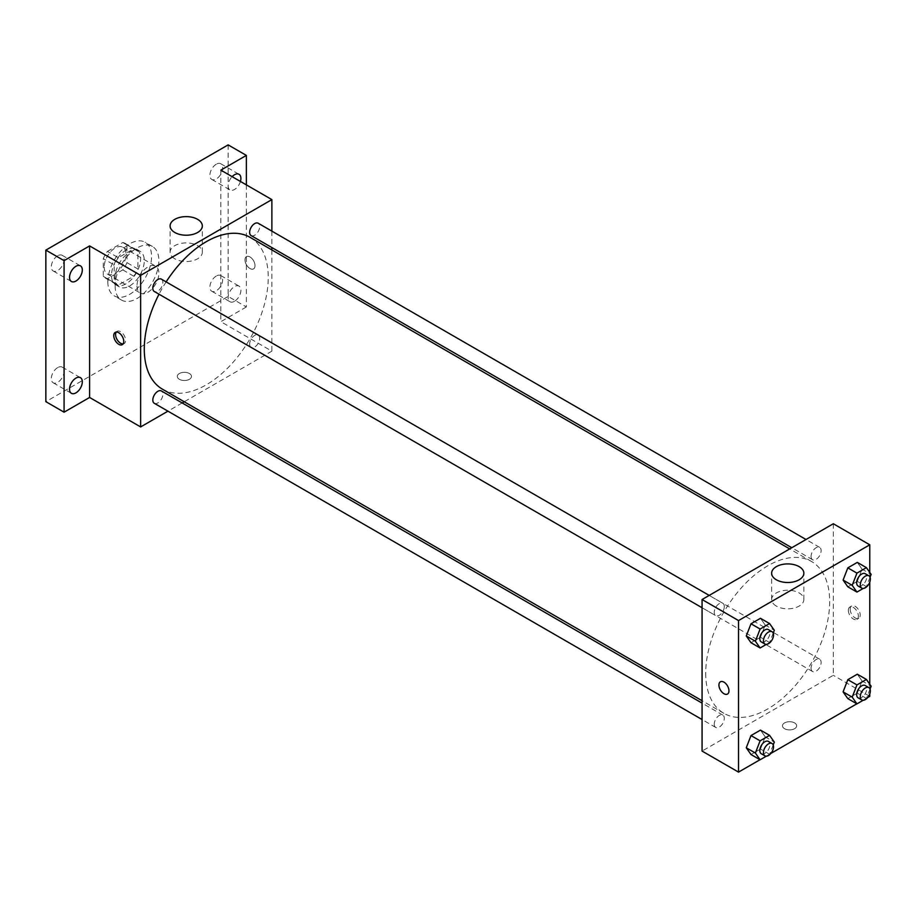 <?xml version="1.0" encoding="UTF-8"?>
<svg xmlns="http://www.w3.org/2000/svg" width="917" height="917" viewBox="0 0 917 917"><rect width="100%" height="100%" fill="white"/><g stroke="black" fill="none" stroke-linecap="round" stroke-linejoin="round"><path stroke-width="0.69" stroke-dasharray="4.58 3.44" d="M136.988 285.909A15.463 8.929 120 0 0 140.198 292.981A15.463 8.929 120 0 0 155.661 284.052A15.463 8.929 120 0 0 155.661 266.194A15.463 8.929 120 0 0 143.74 270.343A15.463 8.929 120 0 0 136.988 285.909M104.183 266.962A15.463 8.929 120 0 0 107.381 274.045A15.463 8.929 120 0 0 122.855 265.116A15.463 8.929 120 0 0 122.855 247.258A15.463 8.929 120 0 0 110.934 251.396A15.463 8.929 120 0 0 104.183 266.962M107.449 251.396L122.786 242.535A19.968 11.531 120 0 1 125.102 243.36A19.968 11.531 120 0 1 126.97 244.942L126.97 262.663A19.968 11.531 120 0 1 122.786 269.896L107.449 278.757A19.968 11.531 120 0 1 105.134 277.931A19.968 11.531 120 0 1 103.266 276.349L103.266 258.628A19.968 11.531 120 0 1 107.449 251.396L118.385 257.711L133.733 248.851L122.786 242.535M122.786 269.896L133.733 276.212L118.385 285.072L107.449 278.757M103.266 276.349L114.201 282.665L114.201 264.944L103.266 258.628M114.201 282.665A19.968 11.531 120 0 0 116.069 284.247A19.968 11.531 120 0 0 118.385 285.072M133.733 276.212A19.968 11.531 120 0 0 137.905 268.979L126.97 262.663M133.733 248.851A19.968 11.531 120 0 1 136.037 249.676A19.968 11.531 120 0 1 137.905 251.258L137.905 268.979M118.385 257.711A19.968 11.531 120 0 0 114.201 264.944M126.053 283.8A20.621 11.91 -60 0 1 115.748 284.82A20.621 11.91 -60 0 1 115.748 261.013A20.621 11.91 -60 0 1 136.369 249.103A20.621 11.91 -60 0 1 139.533 265.632A20.621 11.91 -60 0 1 126.053 283.8M129.698 285.909A20.621 11.91 120 0 0 143.178 267.73A20.621 11.91 120 0 0 140.014 251.212A20.621 11.91 120 0 0 124.116 256.737A20.621 11.91 120 0 0 115.118 277.484A20.621 11.91 120 0 0 119.393 286.929A20.621 11.91 120 0 0 129.698 285.909M137.905 251.258L126.97 244.942M107.828 281.691A30.937 17.859 120 0 0 114.235 295.859A30.937 17.859 120 0 0 145.173 278A30.937 17.859 120 0 0 145.173 242.271A30.937 17.859 120 0 0 121.331 250.57A30.937 17.859 120 0 0 107.828 281.691M115.118 285.909A30.937 17.859 120 0 0 121.525 300.065A30.937 17.859 120 0 0 152.463 282.207A30.937 17.859 120 0 0 152.463 246.49A30.937 17.859 120 0 0 128.621 254.777A30.937 17.859 120 0 0 115.118 285.909M216.286 164.212A9.032 5.215 120 0 0 210.383 172.178A9.032 5.215 120 0 0 211.77 179.411A9.032 5.215 120 0 0 220.802 174.196A9.032 5.215 120 0 0 220.802 163.765A9.032 5.215 120 0 0 216.286 164.212M57.702 255.774A9.032 5.215 120 0 0 51.799 263.741A9.032 5.215 120 0 0 53.186 270.974A9.032 5.215 120 0 0 62.218 265.758A9.032 5.215 120 0 0 62.218 255.327A9.032 5.215 120 0 0 57.702 255.774M57.702 367.591A9.032 5.215 120 0 0 51.799 375.546A9.032 5.215 120 0 0 53.186 382.779A9.032 5.215 120 0 0 62.218 377.563A9.032 5.215 120 0 0 62.218 367.144A9.032 5.215 120 0 0 57.702 367.591M216.286 276.028A9.032 5.215 120 0 0 210.383 283.983A9.032 5.215 120 0 0 211.77 291.228A9.032 5.215 120 0 0 220.802 286.012A9.032 5.215 120 0 0 220.802 275.581A9.032 5.215 120 0 0 216.286 276.028M228.138 144.886L228.138 296.432L45.85 401.669M246.364 184.879L246.364 306.954L228.138 296.432M246.364 306.954L220.837 321.684L271.879 351.154L184.237 401.761M182.174 402.953L167.937 411.171M179.377 379.306A7.084 4.092 0 0 0 187.102 380.2A7.084 4.092 0 0 0 191.47 376.417A7.084 4.092 0 0 0 184.386 372.325A7.084 4.092 0 0 0 177.302 376.417A7.084 4.092 0 0 0 179.377 379.306A7.084 4.092 0 0 0 187.102 380.188A7.084 4.092 0 0 0 191.47 376.406A7.084 4.092 0 0 0 184.386 372.313A7.084 4.092 0 0 0 177.302 376.406A7.084 4.092 0 0 0 179.377 379.306M240.437 181.451A9.032 5.215 -60 0 1 234.511 189.487A9.032 5.215 -60 0 1 229.995 189.945A9.032 5.215 -60 0 1 232.127 176.66M234.511 301.303A9.032 5.215 -60 0 1 229.995 301.75A9.032 5.215 -60 0 1 228.608 294.506A9.032 5.215 -60 0 1 234.511 286.551A9.032 5.215 -60 0 1 239.028 286.104A9.032 5.215 -60 0 1 240.414 293.337A9.032 5.215 -60 0 1 234.511 301.303M220.837 170.138L220.837 321.684M162.435 389.175A87.642 50.607 120 0 0 250.089 338.568A87.642 50.607 120 0 0 250.089 237.365M166.137 281.886A87.642 50.607 120 0 0 159.019 294.208M271.879 231.13L271.879 247.567M271.879 249.951L271.879 351.154M251.12 235.577A7.118 4.104 120 0 0 258.227 231.462A7.118 4.104 120 0 0 258.227 223.255M154.285 403.285A7.118 4.104 120 0 0 161.403 399.182A7.118 4.104 120 0 0 161.403 390.963M249.642 344.127A7.118 4.104 120 0 0 251.12 347.383A7.118 4.104 120 0 0 258.227 343.279A7.118 4.104 120 0 0 258.227 335.06A7.118 4.104 120 0 0 252.748 336.963A7.118 4.104 120 0 0 249.642 344.127M161.403 279.158A7.118 4.104 -60 0 1 162.871 282.413A7.118 4.104 -60 0 1 159.776 289.566A7.118 4.104 -60 0 1 154.285 291.48M244.999 259.855A7.084 4.092 -120 0 0 248.094 266.996A7.084 4.092 -120 0 0 253.55 268.887A7.084 4.092 -120 0 0 253.55 260.703A7.084 4.092 -120 0 0 246.467 256.611A7.084 4.092 -120 0 0 244.999 259.855A7.084 4.092 -120 0 0 248.083 266.996A7.084 4.092 -120 0 0 253.55 268.899A7.084 4.092 -120 0 0 253.55 260.703A7.084 4.092 -120 0 0 246.455 256.611A7.084 4.092 -120 0 0 244.988 259.855M116.264 332.069A7.084 4.092 60 0 1 117.055 331.324A7.084 4.092 60 0 1 122.523 333.226A7.084 4.092 60 0 1 125.618 340.356A7.084 4.092 60 0 1 124.15 343.6A7.084 4.092 60 0 1 123.107 343.921M174.815 258.8A16.116 9.308 180 0 1 170.092 252.221A16.116 9.308 180 0 1 186.208 242.913A16.116 9.308 180 0 1 202.325 252.221A16.116 9.308 180 0 1 192.375 260.818A16.116 9.308 180 0 1 174.815 258.8M705.712 673.193A87.642 50.607 120 0 0 723.868 713.311A87.642 50.607 120 0 0 811.522 662.716A87.642 50.607 120 0 0 811.522 561.502A87.642 50.607 120 0 0 743.974 584.989A87.642 50.607 120 0 0 705.712 673.193M724.304 606.55A7.118 4.104 -60 0 1 721.209 613.714A7.118 4.104 -60 0 1 715.718 615.616A7.118 4.104 -60 0 1 715.718 607.398A7.118 4.104 -60 0 1 722.837 603.294A7.118 4.104 -60 0 1 724.304 606.55M811.075 668.264A7.118 4.104 120 0 0 812.554 671.519A7.118 4.104 120 0 0 819.66 667.416A7.118 4.104 120 0 0 819.66 659.197A7.118 4.104 120 0 0 814.181 661.111A7.118 4.104 120 0 0 811.075 668.264M714.251 724.166A7.118 4.104 120 0 0 715.718 727.422A7.118 4.104 120 0 0 722.837 723.318A7.118 4.104 120 0 0 722.837 715.1A7.118 4.104 120 0 0 717.358 717.014A7.118 4.104 120 0 0 714.251 724.166M811.075 556.459A7.118 4.104 120 0 0 812.554 559.714A7.118 4.104 120 0 0 819.66 555.61A7.118 4.104 120 0 0 819.66 547.392A7.118 4.104 120 0 0 814.181 549.294A7.118 4.104 120 0 0 811.075 556.459M833.312 523.745L833.312 675.302L702.067 751.069M869.774 696.347L833.312 675.302M867.677 697.55L856.833 703.809M770.842 753.453L760.01 759.723M784.551 728.706A7.084 4.092 0 0 0 792.277 729.588A7.084 4.092 0 0 0 796.655 725.817A7.084 4.092 0 0 0 789.571 721.713A7.084 4.092 0 0 0 782.476 725.817A7.084 4.092 0 0 0 784.551 728.706A7.084 4.092 0 0 0 792.277 729.588A7.084 4.092 0 0 0 796.655 725.806A7.084 4.092 0 0 0 789.571 721.713A7.084 4.092 0 0 0 782.476 725.806A7.084 4.092 0 0 0 784.551 728.706M862.037 569.136L857.303 562.396L862.037 569.136L857.303 581.344L847.824 586.811L857.303 581.344L862.037 569.136L871.15 574.397M765.202 736.844L760.468 730.104L765.202 736.844L760.468 749.051L751 754.519L760.468 749.051L765.202 736.844L774.326 742.105M869.774 572.437L869.774 582.112M869.774 684.242L869.774 693.928M862.037 680.941L857.303 674.201L862.037 680.941L857.303 693.149L847.824 698.616L857.303 693.149L862.037 680.941L871.15 686.203M765.202 625.039L760.468 618.299L765.202 625.039L760.468 637.246L751 642.714L760.468 637.246L765.202 625.039L774.326 630.3M850.174 609.255A7.084 4.092 -120 0 0 853.269 616.396A7.084 4.092 -120 0 0 858.736 618.287A7.084 4.092 -120 0 0 858.736 610.103A7.084 4.092 -120 0 0 851.641 606.011A7.084 4.092 -120 0 0 850.174 609.255M720.407 681.778L720.395 681.789A7.084 4.092 60 0 1 725.863 683.681A7.084 4.092 60 0 1 728.958 690.822A7.084 4.092 60 0 1 727.49 694.066L727.49 694.066M848.34 610.321A7.084 4.092 -120 0 0 851.434 617.45A7.084 4.092 -120 0 0 856.891 619.353A7.084 4.092 -120 0 0 856.891 611.169A7.084 4.092 -120 0 0 849.807 607.077A7.084 4.092 -120 0 0 848.34 610.321M776.355 606.091A16.116 9.308 180 0 1 771.633 599.512A16.116 9.308 180 0 1 787.749 590.216A16.116 9.308 180 0 1 803.854 599.512A16.116 9.308 180 0 1 793.904 608.109A16.116 9.308 180 0 1 776.355 606.091M773.214 633.143L769.581 642.508L766.36 644.364M761.293 641.923A7.118 4.104 120 0 0 768.412 637.819A7.118 4.104 120 0 0 768.412 629.601M769.581 642.508L760.468 637.246M870.05 577.24L866.416 586.605L863.195 588.462M858.117 586.02A7.118 4.104 120 0 0 865.235 581.917A7.118 4.104 120 0 0 865.235 573.698M866.416 586.605L857.303 581.344M773.214 744.948L769.581 754.313L766.36 756.17M761.293 753.74A7.118 4.104 120 0 0 768.412 749.625A7.118 4.104 120 0 0 768.412 741.417M769.581 754.313L760.468 749.051M870.05 689.045L866.416 698.41L863.195 700.267M858.117 697.837A7.118 4.104 120 0 0 865.235 693.722A7.118 4.104 120 0 0 865.235 685.515M866.416 698.41L857.303 693.149M107.381 274.045L140.198 292.981M122.855 247.258L155.661 266.194M140.014 251.212L136.369 249.103M119.393 286.929L115.748 284.82M136.037 249.676L125.102 243.36M116.069 284.247L105.134 277.931M152.463 246.49L145.173 242.271M121.525 300.065L114.235 295.859M211.77 291.228L229.995 301.75M220.802 275.581L239.028 286.104M53.186 382.779L71.411 393.313M62.218 367.144L80.444 377.666M53.186 270.974L71.411 281.496M62.218 255.327L80.444 265.85M211.77 179.411L229.995 189.945M220.802 163.765L239.028 174.299M117.055 331.324L115.221 332.39M124.15 343.6L122.305 344.666M202.325 252.221L202.325 225.914M170.092 252.221L170.092 225.914M811.522 561.502L789.72 548.916M723.868 713.311L702.067 700.726M702.067 607.742L715.718 615.616M709.185 595.408L722.837 603.294M819.66 659.197L258.227 335.06M812.554 671.519L251.12 347.383M722.837 715.1L702.067 703.11M715.718 727.422L702.067 719.547M819.66 547.392L806.02 539.505M812.554 559.714L791.784 547.724M856.891 619.353L858.736 618.287M849.807 607.077L851.641 606.011M803.854 599.512L803.854 573.217M771.633 599.512L771.633 573.217"/><path stroke-width="1.38" d="M167.937 411.171L140.633 426.932L89.602 397.462L64.075 412.192L45.85 401.669L45.85 250.123L228.138 144.886L246.364 155.409L246.364 184.879M184.237 401.761L182.174 402.953M75.928 392.866A9.032 5.215 -60 0 1 71.411 393.313A9.032 5.215 -60 0 1 70.024 386.068A9.032 5.215 -60 0 1 75.928 378.113A9.032 5.215 -60 0 1 80.444 377.666A9.032 5.215 -60 0 1 81.831 384.899A9.032 5.215 -60 0 1 75.928 392.866M75.928 281.049A9.032 5.215 -60 0 1 71.411 281.496A9.032 5.215 -60 0 1 70.024 274.263A9.032 5.215 -60 0 1 75.928 266.297A9.032 5.215 -60 0 1 80.444 265.85A9.032 5.215 -60 0 1 81.831 273.094A9.032 5.215 -60 0 1 75.928 281.049M89.602 397.462L89.602 245.916L64.075 260.646L45.85 250.123M64.075 412.192L64.075 260.646M140.633 426.932L140.633 275.375L89.602 245.916M140.633 275.375L271.879 199.608L220.837 170.138L246.364 155.409M174.815 232.494A16.116 9.308 180 0 1 170.092 225.914A16.116 9.308 180 0 1 186.208 216.618A16.116 9.308 180 0 1 202.325 225.914A16.116 9.308 180 0 1 192.375 234.511A16.116 9.308 180 0 1 174.815 232.494M232.127 176.66A9.032 5.215 -60 0 1 234.511 174.746A9.032 5.215 -60 0 1 239.028 174.299A9.032 5.215 -60 0 1 240.437 181.451M159.019 294.208A87.642 50.607 120 0 0 144.278 349.045A87.642 50.607 120 0 0 162.435 389.175L702.067 700.726M789.72 548.916L250.089 237.365A87.642 50.607 120 0 0 166.137 281.886M271.879 199.608L271.879 231.13M271.879 247.567L271.879 249.951M806.02 539.505L258.227 223.255A7.118 4.104 120 0 0 252.748 225.158A7.118 4.104 120 0 0 249.642 232.322A7.118 4.104 120 0 0 251.12 235.577L791.784 547.724M702.067 703.11L161.403 390.963A7.118 4.104 120 0 0 155.924 392.866A7.118 4.104 120 0 0 152.818 400.03A7.118 4.104 120 0 0 154.285 403.285L702.067 719.547M702.067 607.742L154.285 291.48A7.118 4.104 -60 0 1 154.285 283.261A7.118 4.104 -60 0 1 161.403 279.158L709.185 595.408M123.772 341.422A7.084 4.092 60 0 1 122.305 344.666A7.084 4.092 60 0 1 115.221 340.574A7.084 4.092 60 0 1 115.221 332.39A7.084 4.092 60 0 1 120.677 334.281A7.084 4.092 60 0 1 123.772 341.422M123.107 343.921A7.084 4.092 60 0 1 117.055 339.508A7.084 4.092 60 0 1 116.264 332.069M760.01 759.723L738.529 772.114L702.067 751.069L702.067 599.523L833.312 523.745L869.774 544.801L869.774 572.437M869.774 693.928L869.774 696.347L867.677 697.55M856.833 703.809L770.842 753.453M847.824 586.811L843.09 580.071L847.824 567.864L857.303 562.396L847.824 567.864L843.09 580.071L847.824 586.811L856.948 592.073L852.202 585.333L856.948 573.125L866.416 567.657L871.15 574.397L870.05 577.24M751 754.519L746.266 747.779L751 735.572L760.468 730.104L751 735.572L746.266 747.779L751 754.519L760.113 759.78L755.379 753.04L760.113 740.833L769.581 735.365L774.326 742.105L773.214 744.948M869.774 582.112L869.774 684.242M738.529 772.114L738.529 620.568L869.774 544.801M847.824 698.616L843.09 691.876L847.824 679.669L857.303 674.201L847.824 679.669L843.09 691.876L847.824 698.616L856.948 703.878L852.202 697.138L856.948 684.93L866.416 679.463L871.15 686.203L870.05 689.045M751 642.714L746.266 635.974L751 623.766L760.468 618.299L751 623.766L746.266 635.974L751 642.714L760.113 647.975L755.379 641.235L760.113 629.028L769.581 623.56L774.326 630.3L773.214 633.143M738.529 620.568L702.067 599.523M776.355 579.785A16.116 9.308 180 0 1 771.633 573.217A16.116 9.308 180 0 1 787.749 563.909A16.116 9.308 180 0 1 803.854 573.217A16.116 9.308 180 0 1 793.904 581.802A16.116 9.308 180 0 1 776.355 579.785M728.958 690.822A7.084 4.092 60 0 1 727.49 694.066A7.084 4.092 60 0 1 720.395 689.974A7.084 4.092 60 0 1 720.395 681.789A7.084 4.092 60 0 1 725.863 683.681A7.084 4.092 60 0 1 728.958 690.822M727.49 694.066A7.084 4.092 60 0 1 720.407 689.974A7.084 4.092 60 0 1 720.407 681.778M766.36 644.364L760.113 647.975M772.057 631.71L768.412 629.601A7.118 4.104 120 0 0 762.921 631.515A7.118 4.104 120 0 0 759.815 638.668A7.118 4.104 120 0 0 761.293 641.923L764.938 644.032A7.118 4.104 120 0 0 772.057 639.928A7.118 4.104 120 0 0 772.057 631.71A7.118 4.104 120 0 0 766.566 633.613A7.118 4.104 120 0 0 763.46 640.777A7.118 4.104 120 0 0 764.938 644.032M755.379 641.235L746.266 635.974M760.113 629.028L751 623.766M769.581 623.56L760.468 618.299M863.195 588.462L856.948 592.073M868.88 575.807L865.235 573.698A7.118 4.104 120 0 0 859.756 575.612A7.118 4.104 120 0 0 856.65 582.765A7.118 4.104 120 0 0 858.117 586.02L861.762 588.129A7.118 4.104 120 0 0 868.88 584.026A7.118 4.104 120 0 0 868.88 575.807A7.118 4.104 120 0 0 863.401 577.71A7.118 4.104 120 0 0 860.295 584.874A7.118 4.104 120 0 0 861.762 588.129M852.202 585.333L843.09 580.071M856.948 573.125L847.824 567.864M866.416 567.657L857.303 562.396M766.36 756.17L760.113 759.78M772.057 743.515L768.412 741.417A7.118 4.104 120 0 0 762.921 743.32A7.118 4.104 120 0 0 759.815 750.484A7.118 4.104 120 0 0 761.293 753.74L764.938 755.837A7.118 4.104 120 0 0 772.057 751.734A7.118 4.104 120 0 0 772.057 743.515A7.118 4.104 120 0 0 766.566 745.429A7.118 4.104 120 0 0 763.46 752.582A7.118 4.104 120 0 0 764.938 755.837M755.379 753.04L746.266 747.779M760.113 740.833L751 735.572M769.581 735.365L760.468 730.104M863.195 700.267L856.948 703.878M868.88 687.612L865.235 685.515A7.118 4.104 120 0 0 859.756 687.418A7.118 4.104 120 0 0 856.65 694.582A7.118 4.104 120 0 0 858.117 697.837L861.762 699.935A7.118 4.104 120 0 0 868.88 695.831A7.118 4.104 120 0 0 868.88 687.612A7.118 4.104 120 0 0 863.401 689.515A7.118 4.104 120 0 0 860.295 696.679A7.118 4.104 120 0 0 861.762 699.935M852.202 697.138L843.09 691.876M856.948 684.93L847.824 679.669M866.416 679.463L857.303 674.201"/></g></svg>
